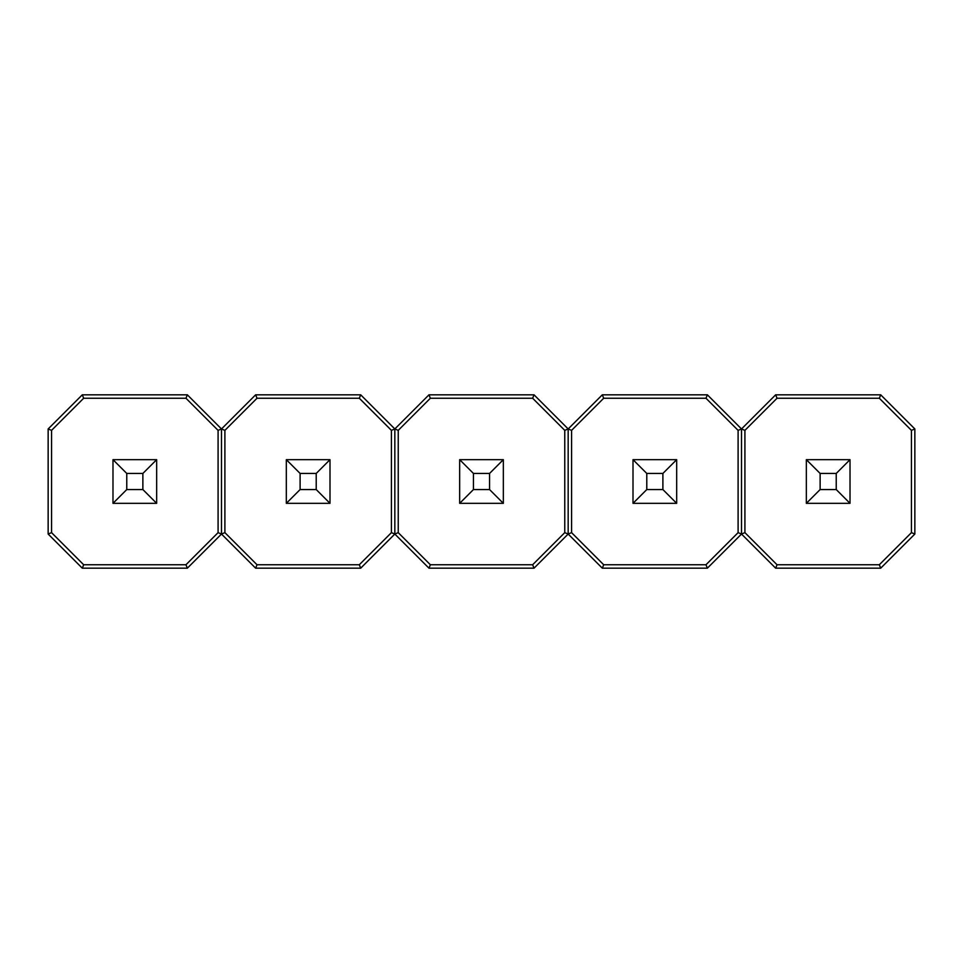 <?xml version="1.0" encoding="UTF-8"?>
<svg xmlns="http://www.w3.org/2000/svg" width="963" height="963" viewBox="0 0 963 963"><rect width="100%" height="100%" fill="white"/><g stroke="black" fill="none" stroke-linecap="round" stroke-linejoin="round"><path stroke-width="1.44" d="M156.656 503.336L156.656 459.664L112.984 459.664L112.984 503.336L156.656 503.336L142.873 489.553L142.873 473.447L126.767 473.447L126.767 489.553L142.873 489.553L126.767 489.553L112.984 503.336L156.656 503.336L156.656 459.664L142.873 473.447L142.873 489.553L156.656 503.336M112.984 503.336L126.767 489.553L126.767 473.447L112.984 459.664L112.984 503.336M142.873 473.447L156.656 459.664L112.984 459.664L126.767 473.447L142.873 473.447M221.49 534.044L221.49 428.956L187.364 394.83L82.276 394.83L48.15 428.956L48.15 534.044L82.276 568.17L187.364 568.17L221.49 534.044L218.083 532.635L218.083 430.365L185.955 398.237L83.685 398.237L51.557 430.365L51.557 532.635L83.685 564.763L185.955 564.763L218.083 532.635L185.955 564.763L83.685 564.763L51.557 532.635L48.15 534.044L82.276 568.17L83.685 564.763L82.276 568.17L187.364 568.17L185.955 564.763L187.364 568.17L221.49 534.044L221.49 428.956L218.083 430.365L218.083 532.635L221.49 534.044L255.616 568.17L360.704 568.17L394.83 534.044L394.83 428.956L360.704 394.83L255.616 394.83L221.49 428.956L187.364 394.83L82.276 394.83L48.15 428.956L48.15 534.044L51.557 532.635L51.557 430.365L48.15 428.956L51.557 430.365L83.685 398.237L82.276 394.83L83.685 398.237L185.955 398.237L187.364 394.83L185.955 398.237L218.083 430.365L221.49 428.956L220.491 429.366L221.49 428.956L221.49 534.044L224.897 532.635L257.025 564.763L359.295 564.763L391.423 532.635L391.423 430.365L359.295 398.237L257.025 398.237L224.897 430.365L224.897 532.635L224.897 430.365L257.025 398.237L359.295 398.237L391.423 430.365L394.83 428.956L360.704 394.83L359.295 398.237L360.704 394.83L255.616 394.83L257.025 398.237L255.616 394.83L221.49 428.956L224.897 430.365L221.49 428.956L221.49 534.044L255.616 568.17L360.704 568.17L394.83 534.044L394.83 428.956L391.423 430.365L391.423 532.635L394.83 534.044L391.423 532.635L359.295 564.763L360.704 568.17L359.295 564.763L257.025 564.763L255.616 568.17L257.025 564.763L224.897 532.635L221.49 534.044M186.954 395.829L187.364 394.83L186.954 395.829M82.686 395.829L82.276 394.83L82.686 395.829M187.364 568.17L186.954 567.171L187.364 568.17M49.149 429.366L48.15 428.956L49.149 429.366M82.276 568.17L82.686 567.171L82.276 568.17M49.149 533.634L48.15 534.044L49.149 533.634M286.324 459.664L286.324 503.336L329.996 503.336L329.996 459.664L286.324 459.664L300.107 473.447L300.107 489.553L316.213 489.553L316.213 473.447L300.107 473.447L316.213 473.447L329.996 459.664L286.324 459.664L286.324 503.336L300.107 489.553L300.107 473.447L286.324 459.664M329.996 459.664L316.213 473.447L316.213 489.553L329.996 503.336L329.996 459.664M300.107 489.553L286.324 503.336L329.996 503.336L316.213 489.553L300.107 489.553M256.026 567.171L255.616 568.17L256.026 567.171M221.49 428.956L222.489 429.366L221.49 428.956M360.294 567.171L360.704 568.17L360.294 567.171M255.616 394.83L256.026 395.829L255.616 394.83M393.831 533.634L394.83 534.044L393.831 533.634M360.704 394.83L360.294 395.829L360.704 394.83M393.831 429.366L394.83 428.956L393.831 429.366M503.336 503.336L503.336 459.664L459.664 459.664L459.664 503.336L503.336 503.336L489.553 489.553L489.553 473.447L473.447 473.447L473.447 489.553L489.553 489.553L473.447 489.553L459.664 503.336L503.336 503.336L503.336 459.664L489.553 473.447L489.553 489.553L503.336 503.336M459.664 503.336L473.447 489.553L473.447 473.447L459.664 459.664L459.664 503.336M489.553 473.447L503.336 459.664L459.664 459.664L473.447 473.447L489.553 473.447M568.17 534.044L568.17 428.956L534.044 394.83L428.956 394.83L394.83 428.956L394.83 534.044L428.956 568.17L534.044 568.17L568.17 534.044L564.763 532.635L564.763 430.365L532.635 398.237L430.365 398.237L398.237 430.365L398.237 532.635L430.365 564.763L532.635 564.763L564.763 532.635L532.635 564.763L430.365 564.763L398.237 532.635L394.83 534.044L428.956 568.17L430.365 564.763L428.956 568.17L534.044 568.17L532.635 564.763L534.044 568.17L568.17 534.044L568.17 428.956L564.763 430.365L564.763 532.635L568.17 534.044L602.296 568.17L707.384 568.17L741.51 534.044L741.51 428.956L707.384 394.83L602.296 394.83L568.17 428.956L534.044 394.83L428.956 394.83L394.83 428.956L394.83 534.044L398.237 532.635L398.237 430.365L394.83 428.956L398.237 430.365L430.365 398.237L428.956 394.83L430.365 398.237L532.635 398.237L534.044 394.83L532.635 398.237L564.763 430.365L568.17 428.956L567.171 429.366L568.17 428.956L568.17 534.044L571.577 532.635L603.705 564.763L705.975 564.763L738.103 532.635L738.103 430.365L705.975 398.237L603.705 398.237L571.577 430.365L571.577 532.635L571.577 430.365L603.705 398.237L705.975 398.237L738.103 430.365L741.51 428.956L707.384 394.83L705.975 398.237L707.384 394.83L602.296 394.83L603.705 398.237L602.296 394.83L568.17 428.956L571.577 430.365L568.17 428.956L568.17 534.044L602.296 568.17L707.384 568.17L741.51 534.044L741.51 428.956L738.103 430.365L738.103 532.635L741.51 534.044L738.103 532.635L705.975 564.763L707.384 568.17L705.975 564.763L603.705 564.763L602.296 568.17L603.705 564.763L571.577 532.635L568.17 534.044M533.634 395.829L534.044 394.83L533.634 395.829M429.366 395.829L428.956 394.83L429.366 395.829M534.044 568.17L533.634 567.171L534.044 568.17M395.829 429.366L394.83 428.956L395.829 429.366M428.956 568.17L429.366 567.171L428.956 568.17M395.829 533.634L394.83 534.044L395.829 533.634M633.004 459.664L633.004 503.336L676.676 503.336L676.676 459.664L633.004 459.664L646.787 473.447L646.787 489.553L662.893 489.553L662.893 473.447L646.787 473.447L662.893 473.447L676.676 459.664L633.004 459.664L633.004 503.336L646.787 489.553L646.787 473.447L633.004 459.664M676.676 459.664L662.893 473.447L662.893 489.553L676.676 503.336L676.676 459.664M646.787 489.553L633.004 503.336L676.676 503.336L662.893 489.553L646.787 489.553M602.706 567.171L602.296 568.17L602.706 567.171M568.17 428.956L569.169 429.366L568.17 428.956M706.974 567.171L707.384 568.17L706.974 567.171M602.296 394.83L602.706 395.829L602.296 394.83M740.511 533.634L741.51 534.044L740.511 533.634M707.384 394.83L706.974 395.829L707.384 394.83M740.511 429.366L741.51 428.956L740.511 429.366M850.016 503.336L850.016 459.664L806.344 459.664L806.344 503.336L850.016 503.336L836.233 489.553L836.233 473.447L820.127 473.447L820.127 489.553L836.233 489.553L820.127 489.553L806.344 503.336L850.016 503.336L850.016 459.664L836.233 473.447L836.233 489.553L850.016 503.336M806.344 503.336L820.127 489.553L820.127 473.447L806.344 459.664L806.344 503.336M836.233 473.447L850.016 459.664L806.344 459.664L820.127 473.447L836.233 473.447M914.85 534.044L914.85 428.956L880.724 394.83L775.636 394.83L741.51 428.956L741.51 534.044L775.636 568.17L880.724 568.17L914.85 534.044L911.443 532.635L911.443 430.365L879.315 398.237L777.045 398.237L744.917 430.365L744.917 532.635L777.045 564.763L879.315 564.763L911.443 532.635L879.315 564.763L777.045 564.763L744.917 532.635L741.51 534.044L775.636 568.17L777.045 564.763L775.636 568.17L880.724 568.17L879.315 564.763L880.724 568.17L914.85 534.044L914.85 428.956L911.443 430.365L911.443 532.635L914.85 534.044M741.51 428.956L741.51 534.044L744.917 532.635L744.917 430.365L741.51 428.956L744.917 430.365L777.045 398.237L775.636 394.83L741.51 428.956L742.509 429.366L741.51 428.956M880.724 394.83L775.636 394.83L777.045 398.237L879.315 398.237L880.724 394.83L879.315 398.237L911.443 430.365L914.85 428.956L880.724 394.83L880.314 395.829L880.724 394.83M914.85 428.956L913.851 429.366L914.85 428.956M776.046 395.829L775.636 394.83L776.046 395.829M880.724 568.17L880.314 567.171L880.724 568.17M775.636 568.17L776.046 567.171L775.636 568.17M742.509 533.634L741.51 534.044L742.509 533.634"/></g></svg>
